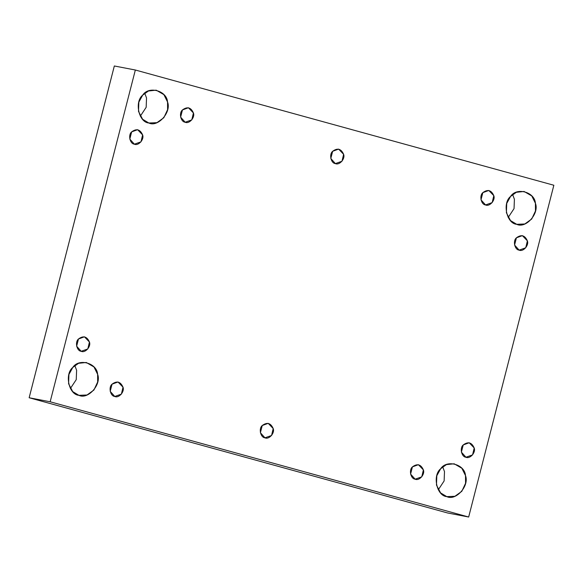 <?xml version="1.0" encoding="UTF-8"?>
<svg xmlns="http://www.w3.org/2000/svg" width="583" height="583" viewBox="0 0 583 583"><rect width="100%" height="100%" fill="white"/><g stroke="black" fill="none" stroke-linecap="round" stroke-linejoin="round"><path stroke-width="0.87" d="M134.367 144.176L140.984 141.844L142.616 134.899L137.617 129.688L131.656 131.882L129.812 139.075L134.367 144.176C129.922 143.877 127.932 134.841 131.656 131.882C136.488 128.296 140.139 129.302 142.616 134.899C144.431 139.388 138.368 146.202 134.367 144.176M144.722 93.207L146.53 97.944L146.165 107.323L140.314 116.177L146.165 107.323L146.53 97.944L144.722 93.207M148.84 123.006L156.936 122.67L163.83 117.715L167.591 109.684L167.54 101.974L163.881 94.635L156.2 90.168L148.461 90.992L142.689 95.138L138.849 102.134L138.506 111.433L142.631 119.282L148.84 123.006C138.761 122.328 134.25 101.85 142.689 95.138C148.658 85.643 166.913 90.671 167.54 101.974C171.65 112.147 157.906 127.604 148.84 123.006M185.175 122.233L191.792 119.894L193.425 112.956L188.418 107.746L182.464 109.939L180.613 117.125L185.175 122.233C180.73 121.934 178.733 112.898 182.464 109.939C187.296 106.354 190.947 107.359 193.425 112.956C195.239 117.445 189.176 124.259 185.175 122.233M335.363 163.59L341.981 161.251L343.613 154.313L338.614 149.102L332.653 151.296L330.809 158.481L335.363 163.59C330.918 163.291 328.929 154.255 332.653 151.296C337.484 147.71 341.135 148.716 343.613 154.313C345.428 158.795 339.364 165.616 335.363 163.59M485.552 204.946L492.169 202.607L493.801 195.669L488.802 190.459L482.841 192.645L480.997 199.838L485.552 204.946C481.106 204.648 479.117 195.611 482.841 192.645C487.672 189.067 491.331 190.073 493.801 195.669C495.616 200.151 489.552 206.972 485.552 204.946M512.61 194.503L514.41 199.24L514.046 208.619L508.194 217.474L514.046 208.619L514.41 199.24L512.61 194.503M516.72 224.309L524.817 223.974L531.718 219.011L535.471 210.98L535.42 203.278L531.762 195.932L524.081 191.472L516.341 192.288L510.577 196.435L506.729 203.431L506.387 212.737L510.511 220.585L516.72 224.309C506.642 223.624 502.131 203.146 510.577 196.435C516.538 186.939 534.793 191.967 535.42 203.278C539.53 213.444 525.793 228.9 516.72 224.309M519.125 250.122L525.742 247.782L527.375 240.845L522.375 235.634L516.414 237.828L514.57 245.02L519.125 250.122C514.68 249.823 512.69 240.786 516.414 237.828C521.246 234.242 524.897 235.248 527.375 240.845C529.189 245.334 523.126 252.148 519.125 250.122M465.948 457.24L472.565 454.9L474.198 447.963L469.191 442.752L463.237 444.946L461.386 452.131L465.948 457.24C461.503 456.941 459.513 447.904 463.237 444.946C468.069 441.36 471.72 442.366 474.198 447.963C476.012 452.452 469.949 459.266 465.948 457.24M442.686 466.823L444.494 471.567L444.129 480.946L438.278 489.793L444.129 480.946L444.494 471.567L442.686 466.823M446.797 496.629L454.9 496.293L461.794 491.331L465.555 483.3L465.496 475.597L461.845 468.251L454.157 463.791L446.425 464.607L440.653 468.754L436.813 475.75L436.47 485.056L440.595 492.905L446.797 496.629C436.725 495.951 432.207 475.466 440.653 468.754C446.622 459.266 464.877 464.287 465.496 475.597C469.606 485.77 455.87 501.22 446.797 496.629M415.14 479.182L421.757 476.85L423.389 469.905L418.39 464.695L412.429 466.888L410.585 474.081L415.14 479.182C410.694 478.883 408.705 469.847 412.429 466.888C417.26 463.303 420.919 464.308 423.389 469.905C425.204 474.394 419.141 481.208 415.14 479.182M264.952 437.826L271.569 435.494L273.201 428.549L268.195 423.338L262.241 425.532L260.397 432.724L264.952 437.826C260.506 437.527 258.517 428.49 262.241 425.532C267.072 421.946 270.723 422.952 273.201 428.549C275.016 433.038 268.952 439.852 264.952 437.826M114.764 396.469L121.373 394.137L123.013 387.192L118.006 381.982L112.053 384.175L110.202 391.368L114.764 396.469C110.318 396.17 108.321 387.134 112.053 384.175C116.884 380.59 120.535 381.603 123.013 387.192C124.82 391.681 118.764 398.495 114.764 396.469M74.806 365.526L76.613 370.263L76.242 379.642L70.39 388.497L76.242 379.642L76.613 370.263L74.806 365.526M78.916 395.332L87.013 394.997L93.914 390.034L97.667 382.003L97.616 374.301L93.965 366.955L86.277 362.488L78.537 363.311L72.773 367.458L68.932 374.454L68.59 383.76L72.707 391.608L78.916 395.332C68.845 394.647 64.327 374.169 72.773 367.458C78.741 357.962 96.989 362.99 97.616 374.301C101.726 384.467 87.989 399.923 78.916 395.332M81.19 351.294L87.807 348.955L89.439 342.017L84.433 336.806L78.479 339L76.628 346.193L81.19 351.294C76.745 350.995 74.755 341.959 78.479 339C83.311 335.414 86.962 336.42 89.439 342.017C91.254 346.506 85.191 353.32 81.19 351.294M114.334 65.981L135.343 70.011L553.85 185.248L468.666 517.019L50.16 401.782L29.15 397.752L447.657 512.989L468.666 517.019L447.657 512.989L29.15 397.752L114.334 65.981L29.15 397.752L50.16 401.782L135.343 70.011L114.334 65.981M135.343 70.011L50.16 401.782L468.666 517.019L553.85 185.248L135.343 70.011"/></g></svg>
